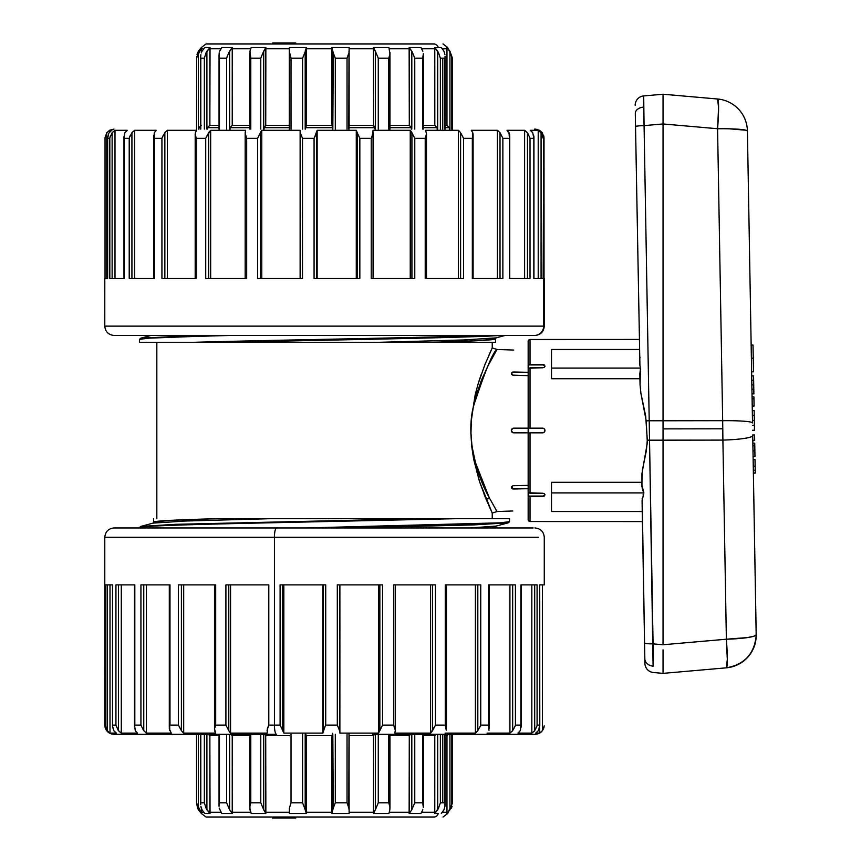 <?xml version="1.0" encoding="UTF-8"?>
<svg xmlns="http://www.w3.org/2000/svg" width="861" height="861" viewBox="0 0 861 861"><rect width="100%" height="100%" fill="white"/><g stroke="black" fill="none" stroke-linecap="round" stroke-linejoin="round"><path stroke-width="1.29" d="M434.773 813.397L438.593 808.092L437.7 809.781L437.7 734.304L437.7 809.781L434.601 813.548L438.217 813.548A4.736 4.38 90 0 1 433.998 817.014L206.016 817.014L201.452 813.548L198.396 809.781L198.396 734.304L198.396 809.781L197.578 808.081L201.323 813.397M446.977 813.397L449.937 809.781L451.831 804.529L449.937 809.781L449.937 734.304L449.937 809.781L446.794 813.548L447.612 813.548L446.794 813.548L446.977 812.278L442.92 812.278M451.831 804.529L451.831 734.304L451.831 804.529L452.003 734.304L452.52 802.796L452.52 734.304L452.52 802.796L451.831 804.529M347.058 802.861L348.608 807.306L347.058 802.861M348.813 808.231L348.996 734.304L348.813 808.231M347.037 734.304L347.037 802.796L347.037 734.304M388.774 802.796L378.27 802.796L378.27 734.304L378.27 802.796L375.385 809.781L375.385 734.304L375.385 809.781L378.27 802.796L388.774 802.796L388.774 734.304L388.774 802.796L389.775 806.456L389.775 734.304L389.775 806.456L388.795 802.861M423.3 807.306L422.762 802.796L414.765 802.796L414.765 734.304L414.765 802.796L411.806 809.781L411.806 734.304L411.806 809.781L414.765 802.796L422.762 802.796L422.762 734.304L423.289 805.864M444.954 806.316L444.9 734.304L444.9 802.796L440.369 802.796L438.593 808.092L440.369 802.796L440.369 734.304L440.369 802.796L442.758 802.796L442.758 734.304L442.758 802.796L444.9 802.796L445.04 805.186M114.707 335.467L534.358 335.467A9.342 9.31 -90 0 0 543.668 326.125L105.386 326.125L543.668 326.125L543.668 138.309L543.162 278.534L533.831 278.534L533.831 138.309L530.021 138.309L530.021 278.534L509.389 278.534L509.389 138.309L502.867 138.309L502.867 278.534L472.334 278.534L472.334 138.309L463.562 138.309L463.562 278.534L425.216 278.534L425.216 138.309L414.776 138.309L414.776 278.534L371.231 278.534L371.231 138.309L359.844 138.309L359.844 278.534L314.071 278.534L314.071 138.309L302.512 138.309L302.512 278.534L257.622 278.534L257.622 138.309L246.676 138.309L246.676 278.534L205.725 278.534L205.725 138.309L196.147 138.309L196.147 278.534L161.933 278.534L161.933 138.309L154.367 138.309L154.367 278.534L129.215 278.534L129.215 138.309L124.178 138.309L124.178 278.534L109.81 278.534L109.81 138.309L107.647 138.309L107.647 278.534L104.794 278.534L104.784 326.125C105.354 331.786 108.464 334.897 114.126 335.467M105.042 138.309L105.042 278.534L107.647 278.534L107.647 138.309L109.81 138.309L109.81 278.534L124.178 278.534L124.178 138.309L129.215 138.309L129.215 278.534L154.367 278.534L154.367 138.309L161.933 138.309L161.933 278.534L196.147 278.534L196.147 138.309L205.725 138.309L205.725 278.534L246.676 278.534L246.676 138.309L257.622 138.309L257.622 278.534L302.512 278.534L302.512 138.309L314.071 138.309L314.071 278.534L359.844 278.534L359.844 138.309L371.231 138.309L371.231 278.534L414.776 278.534L414.776 138.309L425.216 138.309L425.216 278.534L463.562 278.534L463.562 138.309L472.334 138.309L472.334 278.534L502.867 278.534L502.867 138.309L509.389 138.309L509.389 278.534L530.021 278.534L530.021 138.309L533.831 138.309L533.831 278.534L543.162 278.534L543.668 138.309A9.202 9.18 -90 0 0 534.498 129.107L535.004 129.107M106.796 132.766L106.796 278.534L106.796 132.766L105.053 137.512L106.796 132.766L109.584 130.302M111.812 130.302L109.455 130.302L111.812 130.302L109.121 132.766L111.295 130.635M108.852 133.175L107.647 138.266M112.124 132.766L112.124 278.534L112.124 132.766L109.928 137.512L112.124 132.766L114.997 130.302L127.277 130.302L124.942 132.766L126.825 130.635M124.705 133.175L124.167 138.266L124.705 133.175M131.927 132.766L131.927 278.534L131.927 132.766L129.43 137.512L131.927 132.766L134.693 130.302L156.185 130.302L154.367 132.766L155.83 130.635M154.184 133.175L154.345 138.266L154.184 133.175M164.849 132.766L164.849 278.534L164.849 132.766L162.223 137.512L164.849 132.766L167.325 130.302L196.556 130.302L195.382 132.766L196.33 130.635M195.275 133.175L196.125 138.266L195.275 133.175M208.663 132.766L208.663 278.534L208.663 132.766L206.08 137.512L210.665 130.302L245.654 130.302L245.202 132.766L245.568 130.635M245.17 133.175L246.655 138.266L245.17 133.175M260.366 132.766L260.366 278.534L260.366 132.766L258.009 137.512L261.776 130.302L300.134 130.302L300.424 278.534L300.188 130.635M300.467 133.175L302.48 138.266L300.467 133.175M316.45 132.766L316.45 278.534L316.45 132.766L314.48 137.512L317.149 130.302L356.271 130.302L357.293 132.766L357.293 278.534L357.293 132.766M357.412 133.175L359.823 138.266L357.412 133.175M373.071 133.046L373.071 278.534L373.071 132.766L371.618 137.512L372.791 134.542L373.039 130.302L410.245 130.302L411.924 132.766L411.924 278.534L411.924 132.766L410.568 130.635M412.118 133.175L414.754 138.266L412.118 133.175M426.475 133.939L426.475 278.534L426.475 133.939L425.216 138.309L426.475 133.939L425.614 130.302L458.375 130.302L460.603 132.766L460.603 278.534L460.603 132.766L458.805 130.635M460.85 133.175L463.541 138.266L460.85 133.175M473.098 134.951L473.098 278.534L473.098 134.951L472.614 137.512L472.775 132.766L471.301 130.302L497.389 130.302L500.015 132.766L500.015 278.534L500.015 132.766L497.895 130.635M500.295 133.175L502.846 138.266L500.295 133.175M509.055 132.766L509.389 138.309L509.658 134.542L506.989 130.302L524.618 130.302L527.459 132.766L527.459 278.534L527.459 132.766L525.167 130.635M527.761 133.175L530.01 138.266L527.761 133.175M532.755 132.766L533.831 138.309L532.755 132.766L530.236 130.302L538.211 130.302L541.074 132.766L541.074 278.534L541.074 132.766L538.771 130.635M541.375 133.175L543.162 138.266L541.375 133.175M533.906 136.081L533.938 278.534L533.938 137.233M509.755 136.06L509.755 278.534L509.755 136.06M472.775 132.766L473.098 134.542M427.799 335.467L429.424 335.467M228.047 342.312L431.791 342.312C473.087 341.193 494.322 340.073 495.505 338.943L495.505 342.312L495.505 338.943L478.673 340.644L431.727 342.312M513.683 350.061L497.012 349.448C492.966 351.805 485.077 370.93 473.324 406.812C465.005 441.306 479.297 480.352 489.554 498.207A9.342 7.577 -25 0 0 486.153 499.369L479.62 481.837L473.658 459.193L471.72 446.428L470.859 433.191L471.236 419.824L475.207 394.672L478.242 383.5L484.851 364.806L492.234 347.941L492.234 342.312L492.234 347.941L489.177 354.603M512.79 350.029L497.012 349.448L488.144 365.57L482.117 378.657L476.348 394.736L473.324 406.812L471.419 419.759L470.956 433.072L471.989 446.278L475.939 464.875L481.6 481.095L489.554 498.207L497.012 511.552L512.79 510.971M512.79 372.07L513.683 371.974L512.026 372.404L511.348 373.545L512.026 372.404L511.348 373.545L512.79 375.127L528.159 375.633L513.683 375.278L512.026 374.739L511.348 373.545L512.026 372.404L513.683 371.974L528.159 372.329L513.683 372.469A2.335 1.647 0 0 0 511.38 373.835M513.683 485.722L528.159 485.367L513.683 485.722M511.38 487.165A2.335 1.647 180 0 0 513.683 488.531L528.159 488.671L512.79 488.93L511.52 488.079L511.52 486.82L512.79 485.873L511.348 487.455L512.026 486.261M511.52 429.607A2.335 2.335 0 0 1 512.779 428.347A2.335 2.335 0 0 0 511.348 430.489L512.79 432.652A2.335 2.335 0 0 1 511.531 431.393A2.335 2.335 0 0 0 513.683 432.835L528.159 432.835L512.79 432.652L511.348 430.5L512.79 428.347L528.159 428.165L513.683 428.165A2.335 2.335 0 0 0 512.79 428.347L528.159 428.165M156.831 342.312L156.831 518.688L156.831 342.312M512.026 511.014L497.012 511.552L489.554 498.207A9.342 7.577 155 0 0 486.153 499.369L492.234 513.059L492.234 518.688L492.234 513.059L479.62 481.837L473.658 459.193L471.72 446.428L470.859 433.191L471.236 419.824L475.207 394.672L478.242 383.5L484.851 364.806M495.505 527.954L495.505 527.18L491.911 527.954L495.505 527.18L495.505 527.954M495.505 527.18L496.14 526.082L470.214 527.954L495.979 526.125L508.302 522.81L473.625 524.909L349.351 527.954L473.625 524.909L508.302 522.81L509.518 521.637L500.456 522.821L474.185 524.005L305.956 527.954L500.456 522.821L509.518 521.637L509.518 518.688L455.717 518.688L267.362 522.853C186.74 524.543 130.872 526.275 140.365 527.954C130.872 526.275 186.74 524.543 267.362 522.853L455.717 518.688L270.322 518.688L185.373 521.034L153.075 523.111L185.373 521.034L270.322 518.688L217.273 518.688C175.967 519.807 154.732 520.927 153.559 522.057L153.559 518.688L153.559 522.057L170.381 520.356L217.327 518.688M533.11 527.954L114.126 527.954C108.464 528.514 105.354 531.624 104.784 537.286L274.433 537.286A9.342 2.131 -90 0 1 276.553 527.954L116.902 527.954M105.117 727.523L105.117 727.556C106.592 731.796 109.551 734.056 113.986 734.304L276.532 734.304A9.202 2.099 -90 0 1 274.433 725.102L268.804 725.102L274.433 725.102L274.433 537.286L104.784 537.286L104.794 725.123M267.061 730.645L268.428 725.898L267.297 728.869L267.222 733.109L230.565 733.109L228.789 730.645L228.789 584.877L228.789 730.645L230.221 732.776M228.585 730.236L225.926 725.156L228.585 730.236M225.905 725.102L215.691 725.102L225.905 725.102L225.905 584.877L268.804 584.877L268.804 725.102L268.804 584.877L225.905 584.877L225.905 725.102M215.358 725.898L214.55 728.869L215.358 725.898M214.55 728.869L215.53 733.109L183.694 733.109L181.391 730.645L181.391 584.877L181.391 730.645L183.253 732.776M181.144 730.236L178.464 725.156L181.144 730.236M178.442 725.102L169.994 725.102L178.442 725.102L178.442 584.877L215.691 584.877L215.691 725.102L215.691 584.877L178.442 584.877L178.442 725.102M169.682 730.645L169.725 725.898L169.305 728.869L171.253 733.109L146.424 733.109L143.755 730.645L143.755 584.877L143.755 730.645L145.907 732.776M143.464 730.236L140.956 725.156L143.464 730.236M140.935 725.102L134.822 725.102L140.935 725.102L140.935 584.877L169.994 584.877L169.994 725.102L169.994 584.877L140.935 584.877L140.935 725.102M135.285 730.645L134.65 725.898L135.285 730.645L137.426 733.109L121.293 733.109L118.431 730.645L118.431 584.877L118.431 730.645L120.734 732.776M118.129 730.236L115.944 725.156L118.129 730.236M115.944 725.102L112.587 725.102L115.944 725.102L115.944 584.877L134.822 584.877L134.822 725.102L134.822 584.877L115.944 584.877L115.944 725.102M113.781 730.645L112.511 725.898L113.781 730.645L116.353 733.109L110.004 733.109L107.162 730.645L107.162 584.877L107.162 730.645L109.455 732.776M106.861 730.236L105.16 725.156L106.861 730.236M104.827 725.898L105.591 728.869M105.16 725.102L105.16 584.877L112.587 584.877L112.587 725.102L112.587 584.877L105.16 584.877L105.16 725.102M434.601 47.452L434.783 125.34L423.311 125.34L434.816 125.34L437.162 127.676L423.311 127.676L437.162 127.676L437.162 129.107L437.162 127.676L434.816 125.34L434.783 48.722L421.707 48.722L434.783 48.722L434.601 47.452L438.217 47.452A4.736 4.38 -90 0 0 433.998 43.986L215.056 43.986L433.998 43.986A4.736 4.38 90 0 1 438.217 47.452L434.601 47.452L437.7 51.219L437.7 129.107L437.7 51.219L438.593 52.908L434.773 47.603M201.323 47.603L197.578 52.919L198.396 51.219L198.396 129.107L198.396 51.219L201.496 47.452L201.323 48.722L203.626 48.722L201.323 48.722L201.323 52.844L201.452 47.452L206.016 43.986L215.024 43.986M209.869 47.603L205.994 52.919L206.898 51.219L206.898 129.107L206.898 51.219L210.041 47.452L204.81 47.452L210.041 47.452L209.858 48.722L220.491 48.722M232.233 47.603L228.725 52.919L229.586 51.219L229.586 129.107L229.586 51.219L232.395 47.452L221.804 47.452L232.395 47.452L232.233 48.722L250.325 48.722M265.737 47.603L262.992 52.919L263.714 51.219L263.714 129.107L263.714 51.219L265.855 47.452L251.186 47.452L265.855 47.452L265.737 48.722L289.361 48.722L265.737 48.722L265.737 125.34L264.09 127.676L264.09 129.107L264.09 127.676L289.253 127.676M305.289 50.799L306.408 47.452L289.414 47.452L306.408 47.452L306.333 48.722L331.937 48.722L331.883 47.452L349.135 47.452L349.125 48.722L373.566 48.722L373.459 47.452L388.892 47.452L373.459 47.452L375.385 51.219L375.385 129.107L375.385 51.219L376.053 52.908L373.566 47.603M388.957 125.34L409.309 125.34L411.343 127.676L389.958 127.676L411.343 127.676L411.343 129.107L411.343 127.676L409.309 125.34L409.287 48.722L389.29 48.722L409.287 48.722L409.136 47.452L420.889 47.452L409.136 47.452L411.806 51.219L411.806 129.107L411.806 51.219L412.634 52.908L409.287 47.603M452.003 58.204L451.831 129.107L451.831 56.471L449.937 51.219L449.937 129.107L449.937 51.219L452.003 58.204L452.003 129.107L452.003 58.204M348.996 51.219L348.813 129.107L349.135 47.452L349.017 129.107L349.017 127.676L375.052 127.676L373.588 125.34L373.566 48.722L349.125 48.722L349.125 125.34L373.588 125.34L373.459 47.452M388.892 47.452L389.893 53.694L388.946 47.603M388.795 58.139L389.775 54.544L389.775 129.107L389.775 54.544L388.774 58.204L388.774 129.107L388.774 58.204L378.27 58.204L376.053 52.908L378.27 58.204L378.27 129.107L378.27 58.204L388.774 58.204M420.889 47.452L422.826 51.23L420.997 47.603M423.289 55.136L422.762 129.107L422.762 58.204L414.765 58.204L412.634 52.908L414.765 58.204L414.765 129.107L414.765 58.204L422.762 58.204L423.3 53.694M444.9 58.204L442.758 58.204L442.758 129.107L442.758 58.204L440.369 58.204L438.593 52.908L440.369 58.204L440.369 129.107L440.369 58.204L444.9 58.204L444.9 129.107L445.04 56.223M210.041 47.452L209.858 125.34L209.858 48.722L220.9 48.722M446.794 47.452L447.612 47.452L446.794 47.452L446.977 125.34L446.977 48.722L442.393 48.722L446.977 48.722L446.794 47.452L449.937 51.219L446.977 47.603M305.192 51.219L305.192 129.107L305.192 51.219L306.408 47.452L306.333 125.34L306.333 48.722L331.937 48.722L331.883 47.452L332.83 51.219L332.83 129.107L333.261 52.908L331.937 47.603M331.937 125.34L331.937 48.722L331.937 125.34M444.943 54.673L443.942 51.219L444.954 54.684M441.273 47.452L438.217 47.452L441.273 47.452L443.942 51.219L441.413 47.603M389.958 125.34L409.309 125.34L409.136 47.452M375.052 129.107L375.052 127.676L349.017 127.676L349.125 125.34L373.588 125.34L375.052 129.107M348.608 53.694L347.058 58.139L348.608 53.694M347.037 58.204L347.037 129.107L347.037 58.204L335.306 58.204L333.261 52.908L335.306 58.204L335.306 129.107L335.306 58.204L347.037 58.204M332.669 127.676L331.948 125.34L306.322 125.34L305.397 129.107L305.397 127.676L332.669 127.676L305.397 127.676L306.322 125.34L331.948 125.34L332.669 127.676M302.588 58.204L302.588 129.107L302.588 58.204L291.029 58.204L289.274 51.219L291.029 58.204L291.029 129.107L291.029 58.204L302.588 58.204L303.32 56.428L302.588 58.204M304.697 52.919L303.32 56.428L304.697 52.919M289.404 47.603L289.274 129.107L289.274 51.585M260.775 58.204L260.775 129.107L260.775 58.204L250.799 58.204L249.97 51.219L250.799 58.204L250.799 129.107L250.799 58.204L260.775 58.204L261.464 56.428L260.775 58.204M262.992 52.919L261.464 56.428L262.992 52.919M265.855 47.452L265.737 125.34L289.404 125.34M251.186 47.452L249.97 51.219L251.186 47.452M249.798 129.107L249.798 52.908M226.658 58.204L226.658 129.107L226.658 58.204L219.469 58.204L219.189 52.908L219.469 129.107L219.469 58.204L226.658 58.204L227.218 56.428L226.658 58.204M228.725 52.919L227.218 56.428L228.725 52.919M232.395 47.452L232.233 125.34L232.233 48.722L250.68 48.722M232.201 125.34L230.07 127.676L230.07 129.107L230.07 127.676L249.798 127.676L230.07 127.676L232.201 125.34L249.798 125.34L232.201 125.34M221.686 47.603L219.663 51.219L221.804 47.452M219.038 129.107L219.038 54.663M200.721 129.107L200.721 56.428L200.796 129.107L200.796 58.204L204.348 58.204L205.994 52.919L204.348 58.204L204.348 129.107L204.348 58.204L200.796 58.204L200.721 56.32M209.826 125.34L207.436 127.676L207.436 129.107L207.436 127.676L219.038 127.676L207.436 127.676L209.826 125.34L219.038 125.34L209.826 125.34M200.882 54.673L200.721 56.428M201.98 51.251L201.302 52.908M196.534 129.107L196.642 56.535M197.578 52.919L196.997 54.673L197.578 52.919M201.28 125.34L198.934 127.676L198.934 129.107L198.934 127.676L200.721 127.676L198.934 127.676M444.879 125.34L447.01 125.34L449.399 127.676L445.04 127.676L449.399 127.676L449.399 129.107L449.399 127.676L447.01 125.34L445.04 125.34M452.52 129.107L452.52 58.204L452.52 129.107M204.81 47.452L202.001 51.219M289.414 47.452L289.274 51.219M349.135 47.452L331.883 47.452M289.274 127.676L264.09 127.676L265.715 125.34L289.274 125.34M272.42 43.986L272.42 43.05L283.57 43.05M283.226 43.986L283.226 43.05L282.645 43.986L282.645 43.05L279.168 43.05L279.168 43.986L279.168 43.05L273.238 43.05M275.036 43.05L275.036 43.986L275.036 43.05M295.409 43.986L295.409 43.05L295.409 43.986M295.409 43.05L295.84 43.986L295.84 43.05L283.334 43.05M286.207 43.986L286.207 43.05L286.207 43.986M292.331 43.986L292.331 43.05L292.331 43.986M292.331 43.05L283.247 43.05M372.501 527.954L276.553 527.954A9.342 2.131 90 0 0 274.433 537.286L538.48 537.286L274.433 537.286L274.433 725.102L280.094 725.102L280.094 584.877L325.716 584.877L325.716 725.102L337.308 725.102L337.308 584.877L382.553 584.877L382.553 725.102L393.649 725.102L393.649 584.877L435.429 584.877L435.429 725.102L445.277 725.102L445.277 584.877L480.75 584.877L480.75 725.102L488.682 725.102L488.682 584.877L515.416 584.877L515.416 725.102L520.894 725.102L520.894 584.877L537.092 584.877L537.092 725.102L539.729 725.102L539.729 584.877L544.27 584.877L539.729 584.877L539.729 725.102L537.092 725.102L537.092 584.877L520.894 584.877L520.894 725.102L515.416 725.102L515.416 584.877L488.682 584.877L488.682 725.102L480.75 725.102L480.75 584.877L445.277 584.877L445.277 725.102L435.429 725.102L435.429 584.877L393.649 584.877L393.649 725.102L382.553 725.102L382.553 584.877L337.308 584.877L337.308 725.102L325.716 725.102L325.716 584.877L280.094 584.877L280.094 725.102L274.433 725.102A9.202 2.099 90 0 0 276.532 734.304L114.104 734.304M534.95 734.304L372.533 734.304M114.169 731.161L116.353 733.109L110.004 733.109L110.004 584.877L110.004 733.109M135.607 731.161L137.426 733.109L121.293 733.109L121.293 584.877L121.293 733.109M146.424 733.109L146.424 584.877L146.424 733.109L171.253 733.109M214.766 731.161L215.53 733.109L183.694 733.109L183.694 584.877L183.694 733.109M230.565 733.109L230.565 584.877L230.565 733.109L267.222 733.109M323.424 730.645L323.424 584.877L323.424 730.645L325.318 725.898L322.832 733.109L322.832 584.877L322.832 733.109L283.839 733.109L322.832 733.109M283.839 733.109L283.839 584.877L283.839 733.109L282.709 730.645L282.709 584.877L282.709 730.645M379.852 730.645L379.852 584.877L379.852 730.645L382.155 725.898L378.549 733.109L378.549 584.877L378.549 733.109L339.891 733.109L378.549 733.109M339.891 733.109L339.891 584.877L339.482 730.645M432.513 730.645L432.513 584.877L432.513 730.645L435.063 725.898L430.586 733.109L430.586 584.877L430.586 733.109L394.887 733.109L430.586 733.109L432.222 731.161M477.812 730.645L477.812 584.877L477.812 730.645L480.438 725.898L477.812 730.645L475.401 733.109L475.401 584.877L475.401 733.109L445.094 733.109L475.401 733.109L477.446 731.161M512.661 730.645L512.661 584.877L512.661 730.645L515.19 725.898L512.661 730.645L509.927 733.109L509.927 584.877L509.927 733.109L487.078 733.109L509.927 733.109L512.252 731.161M534.703 730.645L534.703 584.877L534.703 730.645L536.952 725.898L534.703 730.645L531.829 733.109L531.829 584.877L531.829 733.109L517.988 733.109L531.829 733.109L534.272 731.161M518.43 732.776L520.248 730.645L517.988 733.109M542.408 730.645L542.408 584.877L542.408 730.645L544.238 725.898L542.408 730.645L539.589 733.109L539.589 727.814L539.589 733.109L535.714 733.109L539.589 733.109L541.989 731.161M536.231 732.776L538.362 730.645L535.714 733.109M544.27 584.877L544.27 537.286C543.711 531.624 540.59 528.514 534.929 527.954M539.729 584.877L539.782 726.038M520.905 725.156L520.475 730.236L520.905 725.156M488.693 725.156L488.973 730.236L488.693 725.156M445.298 725.156L446.256 730.236L445.298 725.156M393.671 725.156L395.242 730.236L393.671 725.156M395.231 729.87L395.231 584.877L395.242 730.268M337.329 725.156L339.417 730.236L337.329 725.156M280.116 725.156L282.569 730.236L280.116 725.156M538.631 730.236L539.739 725.156M394.887 733.109L395.231 730.645M421.007 518.688L175.429 524.327L140.763 526.426L175.429 524.327L421.244 518.688L217.273 518.688M139.547 527.954L140.365 527.954L139.547 527.599L140.763 526.426L153.075 523.111L153.559 522.057M147.672 527.954L170.865 527.954M181.585 527.954L270.419 527.954M305.956 527.954L316.816 527.954M509.518 518.688L430.629 518.688M349.351 527.954L368.314 527.954M382.026 527.954L386.481 527.954M419.953 527.954L434.88 527.954M448.29 527.954L465.424 527.954M231.361 518.688L229.65 518.688M470.214 527.954L488.198 527.954M195.641 335.467L140.763 338.19L195.63 335.467L183.479 335.467M158.09 335.467L153.613 335.467M262.39 335.467L229.607 335.467L174.869 336.995L148.598 338.179L139.547 339.363L148.598 338.179L220.438 335.467M150.879 335.467L140.763 338.19L139.547 339.363L139.547 342.312L193.348 342.312C272.388 340.009 426.303 337.727 482.666 335.467L472.506 335.467M434.073 335.467L386.363 335.467M333.401 335.467L279.717 335.467M482.666 335.467C426.303 337.727 272.388 340.009 193.348 342.312L227.81 342.312C323.671 340.041 469.062 337.749 500.133 335.467L488.047 335.467M489.844 335.467L492.051 335.467M494.903 335.467L496.636 335.467M496.937 335.467L500.047 335.467M500.133 335.467C469.062 337.749 323.671 340.041 227.81 342.312L378.743 342.312L463.692 339.966L495.979 337.889L463.692 339.966L378.743 342.312L495.505 342.312L431.791 342.312M430.565 518.688L421.244 518.688M242.63 518.688L245.471 518.688M256.406 518.688L275.843 518.688M291.814 518.688L308.087 518.688M324.532 518.688L326.965 518.688M443.114 518.688L454.167 518.688M490.91 350.782L490.555 351.536M484.022 494.074L485.572 497.97M490.178 508.636L490.533 509.411M511.348 374.115L512.026 372.953L513.683 372.469L528.159 372.469L513.683 371.974M513.683 489.026L528.159 488.671L513.683 489.026L511.348 486.885M528.159 488.531L513.683 488.531L528.159 488.531M528.159 432.835L512.79 432.652L511.348 430.5L512.026 428.853L513.683 428.165M511.348 430.5A2.335 2.335 0 0 0 511.52 431.393L511.348 430.5M513.683 432.835L512.79 432.652L513.683 432.835M512.026 432.147L511.52 431.393L512.026 432.147M480.384 478.038L480.158 477.457M478.877 473.991L477.78 470.806M477.381 469.568L476.241 465.898M473.787 456.352L472.571 450.066M471.677 443.77L471.118 437.227M470.924 430.618L471.107 424.042M471.645 417.542L472.528 411.214M473.744 404.831L476.176 395.317M477.274 391.755L477.715 390.42M480.298 383.199L481.503 380.131M488.639 364.569L488.94 363.999M489.026 497.184L475.003 461.431M473.884 404.218L477.059 392.412M481.181 374.578L479.05 380.917M476.434 471.161L476.682 472.097M478.264 477.575L479.017 479.986M484.872 496.227L485.443 497.636M153.054 335.467L154.377 335.467M155.518 335.467L156.218 335.467M417.703 342.312L419.415 342.312M143.066 342.312L227.81 342.312M406.424 342.312L403.583 342.312M392.659 342.312L373.211 342.312M357.25 342.312L340.967 342.312M324.532 342.312L322.089 342.312M201.291 342.312L194.898 342.312M539.599 130.377L541.849 132.25M538.211 130.302L538.211 278.534L538.211 130.302L530.236 130.302L532.378 132.25M524.618 130.302L524.618 278.534L524.618 130.302L506.989 130.302L508.743 132.25M497.389 130.302L497.389 278.534L497.389 130.302L471.301 130.302M458.375 130.302L458.375 278.534L458.375 130.302L425.614 130.302M410.245 130.302L410.245 278.534L410.245 130.302L373.039 130.302M356.271 130.302L356.271 278.534L356.271 130.302L317.149 130.302L317.149 278.534L317.149 130.302M300.134 130.302L300.134 278.534L300.134 130.302L261.776 130.302L261.776 278.534L261.776 130.302L260.582 132.25M245.654 130.302L210.665 130.302L210.665 278.534L210.665 130.302L208.965 132.25M196.556 130.302L167.325 130.302L167.325 278.534L167.325 130.302L165.226 132.25M156.185 130.302L134.693 130.302L134.693 278.534L134.693 130.302L132.336 132.25M127.277 130.302L114.997 130.302L114.997 278.534L114.997 130.302L112.554 132.25M107.647 278.534L107.614 137.566M245.202 133.842L245.202 278.534M535.101 278.534L533.949 278.534L533.949 136.899M544.023 138.309L544.023 278.534L544.023 138.309M539.599 130.302L534.498 129.107A9.202 9.18 90 0 1 543.668 138.309L543.668 326.125L544.27 326.125L543.668 326.125A9.342 9.31 90 0 1 534.358 335.467L534.929 335.467C540.59 334.897 543.711 331.786 544.27 326.125L544.27 278.534M544.001 137.512L542.269 132.766L539.47 130.302M115.697 335.467L531.818 335.467M201.302 808.092L200.882 806.337L202.001 809.781L204.81 813.548L210.041 813.548L209.858 735.66L209.858 812.278L220.9 812.278L209.858 812.278L210.041 813.548L206.898 809.781L206.898 734.304L206.898 809.781L205.994 808.081L209.869 813.397M201.323 808.156L201.323 812.278L203.626 812.278L201.323 812.278L201.496 813.548L201.323 808.156M442.393 812.278L446.977 812.278L446.977 735.66L446.977 812.278M421.707 812.278L434.783 812.278L434.783 735.66L436.172 734.304M389.29 812.278L409.287 812.278L409.287 735.66L410.493 734.304M349.017 733.324L349.125 812.278L373.566 812.278L373.566 735.66L374.438 734.304M289.404 813.397L289.404 808.092L289.414 813.548L306.408 813.548L306.333 735.66L306.333 812.278L331.937 812.278L331.937 735.66L331.937 812.278L306.333 812.278L306.408 813.548L305.289 810.201M264.768 734.304L265.715 735.66L265.737 812.278L289.361 812.278L265.737 812.278L265.855 813.548L263.714 809.781L263.714 734.304L263.714 809.781L262.992 808.081L265.737 813.397M444.943 806.327L443.942 809.781L444.943 806.327M441.413 813.397L443.942 809.781L441.273 813.548M215.056 817.014L433.998 817.014A4.736 4.38 -90 0 0 438.217 813.548L434.601 813.548L434.783 735.66L423.311 735.66L434.816 735.66M409.287 813.397L411.806 809.781L409.136 813.548L420.889 813.548L422.826 809.781L420.997 813.397M420.889 813.548L409.136 813.548L409.287 735.66L388.957 735.66M389.893 807.306L389.85 809.781L389.893 807.306M388.946 813.397L389.85 809.781L388.892 813.548L373.459 813.548L373.566 735.66L349.125 735.66L348.996 809.781M388.892 813.548L373.459 813.548L375.385 809.781L373.566 813.397M331.883 813.548L331.937 812.278L331.883 813.548L349.135 813.548L331.883 813.548L333.261 808.092L332.83 734.304L332.83 809.781L331.937 813.397M305.397 733.324L306.322 735.66L331.948 735.66L332.669 733.324M333.261 808.092L335.306 802.796L335.306 734.304L335.306 802.796L347.037 802.796L335.306 802.796L333.261 808.092M302.588 734.304L302.588 802.796L305.192 809.781L305.192 734.304L305.192 809.781L302.588 802.796L302.588 734.304M289.404 808.092L291.029 802.796L291.029 734.304L291.029 802.796L302.588 802.796L291.029 802.796L289.404 808.092M260.775 734.304L260.775 802.796L262.992 808.081L260.775 802.796L260.775 734.304M289.404 735.66L265.715 735.66L265.855 813.548L251.186 813.548L265.855 813.548M249.798 808.092L249.916 806.337L249.97 809.781L251.186 813.548L249.798 808.092L249.798 734.304M249.916 806.337L250.799 802.796L250.799 734.304L250.799 802.796L260.775 802.796L250.799 802.796L249.916 806.337M226.658 734.304L226.658 802.796L229.586 809.781L229.586 734.304L229.586 809.781L226.658 802.796L226.658 734.304M230.963 734.304L232.201 735.66L249.798 735.66L232.201 735.66M221.686 813.397L219.189 808.092L221.804 813.548L232.395 813.548L232.233 812.278L250.68 812.278L232.233 812.278L232.233 735.66L232.395 813.548L229.586 809.781L232.233 813.397M219.038 806.337L219.038 734.304M219.146 804.572L219.469 734.304L219.469 802.796L226.658 802.796L219.469 802.796L219.146 804.572M204.348 734.304L204.348 802.796L205.994 808.081L204.348 802.796L204.348 734.304M208.437 734.304L209.826 735.66L219.038 735.66L209.826 735.66M200.796 802.796L204.348 802.796L200.796 802.796L200.796 734.304L200.721 804.572L200.721 734.304M196.534 734.304L196.534 802.796L197.578 808.081L196.534 802.796L196.534 734.304L196.534 802.796L201.452 813.548M199.924 734.304L200.721 735.1M452.068 806.327L451.487 808.081M445.04 735.66L447.01 735.66L448.398 734.304M289.414 813.548L306.408 813.548L305.192 809.781M434.601 813.548L434.783 812.278L423.44 812.278M409.136 813.548L409.287 812.278L391.12 812.278M373.459 813.548L373.566 812.278L349.125 812.278L349.135 813.548M232.395 813.548L221.804 813.548M210.041 813.548L204.81 813.548M331.948 735.66L306.322 735.66M447.01 735.66L444.879 735.66M389.958 735.66L409.309 735.66M349.125 735.66L373.588 735.66M265.715 735.66L289.274 735.66M283.57 817.95L272.42 817.95L272.42 817.014M273.238 817.95L275.036 817.95L275.036 817.014L275.036 817.95L279.168 817.95L279.168 817.014L279.168 817.95L282.645 817.95L282.645 817.014L283.226 817.95L283.226 817.014M283.258 817.95L286.207 817.95L286.207 817.014L286.207 817.95L292.331 817.95L292.331 817.014L292.331 817.95L295.409 817.95L295.409 817.014L295.84 817.95L295.84 817.014L295.84 817.95L283.334 817.95M528.632 340.084L528.611 340.084A1.873 1.873 0 0 0 528.159 341.29L528.159 519.71A1.873 1.873 0 0 0 528.611 520.916L530.032 521.54L530.032 496.528L528.632 496.087L528.632 492.783L530.032 493.224L530.032 432.835L528.632 432.835L528.632 428.165L530.032 428.165L530.032 367.776L528.632 368.217L528.632 364.913L530.032 364.472L530.032 339.46L528.632 340.084L530.032 339.46L530.032 364.472L542.634 364.472L544.292 364.946L544.97 366.097L544.292 367.281L542.634 367.776L530.032 367.776L530.032 428.165L542.634 428.165L544.292 428.853L544.97 430.5L544.292 432.147L542.634 432.835L530.032 432.835L530.032 493.224L542.634 493.224L544.292 493.719L544.97 494.903L544.292 496.054L542.634 496.528L530.032 496.528L530.032 521.54L642.435 521.572L543.539 521.551M753.87 393.918L751.997 393.735L753.87 393.703L753.795 389.194L751.922 389.226L753.795 389.194L753.87 393.918M755.258 473.141L753.386 473.173L755.258 473.141L753.386 473.173L755.258 473.141L755.022 459.58L755.129 466.178L753.267 466.21L755.129 466.178L755.205 470.257L753.332 470.289L755.205 470.257L755.258 473.141M754.968 456.556L753.095 456.588L754.968 456.556L754.871 450.97L752.998 451.003L754.871 450.97L754.957 456.341L753.095 456.373L754.968 456.556L753.095 456.588L754.968 456.556M754.688 440.552L752.815 440.584L754.688 440.552L752.815 440.369L754.677 440.337L754.591 434.966L752.718 434.999L754.591 434.966L754.688 440.552L752.815 440.584L754.688 440.552M754.505 430.392L752.643 430.425L754.505 430.392L754.333 420.448L752.471 420.48L754.333 420.448L754.419 425.259L752.546 425.291L754.419 425.259L754.505 430.177L752.632 430.209L754.505 430.392M551.514 482.289L641.746 482.289L551.514 482.289L551.514 492.901L551.514 482.289M642.693 490.178L643.877 492.901L641.789 484.689L642.424 469.988L646.396 450.475L647.3 440.154L645.685 416.111L640.928 393.423L640.046 384.813L640.928 393.423L646.202 420.868A9.342 0.829 -1 0 1 649.216 420.749L644.071 125.62A9.342 0.829 179 0 0 635.536 126.589L639.917 365.538L635.536 126.589A9.342 0.829 -1 0 1 644.071 125.62L649.216 420.749A9.342 0.829 179 0 0 646.202 420.868L647.343 442.791L641.951 473.711L641.951 486.895M639.938 378.711L551.514 378.711L639.938 378.711M639.26 339.428L530.032 339.46L639.26 339.428M635.31 113.157L635.31 113.351A9.342 6.145 -1 0 1 643.554 107.098L643.694 95.926A9.342 9.342 0 0 0 635.17 105.386A9.342 9.342 0 0 1 643.694 95.926L663.045 94.226L717.579 99.004L663.045 94.226L663.045 112.382L663.045 94.226L643.694 95.926L644.071 125.62L663.045 123.962L644.071 125.62L643.554 107.098A9.342 6.145 179 0 0 635.31 113.351L635.601 130.205M644.577 644.243L644.835 658.848A9.342 7.512 -1 0 0 653.09 666.156L653.079 643.877A9.342 1.119 179 0 1 644.555 642.909L644.911 663.379A9.342 9.342 0 0 0 653.434 672.516L663.045 673.367L653.434 672.516A9.342 9.342 0 0 1 644.911 663.379L644.835 658.848A9.342 7.512 179 0 0 653.09 666.156L649.528 440.175A9.342 1.119 179 0 1 647.3 440.154A9.342 1.119 -1 0 0 649.528 440.175L649.216 420.749L663.045 420.771L663.045 123.962L663.045 420.771L722.67 420.685L717.579 128.73L663.045 123.962L663.045 94.226L663.045 123.962L717.579 128.73L722.67 420.685A32.696 2.798 -1 0 1 752.514 422.945L747.413 131.001A32.696 2.798 179 0 0 717.579 128.73A32.696 2.605 -85 0 0 717.579 99.004L718.58 107.636L717.579 128.73L723.993 128.719M747.413 131.001A32.696 32.696 0 0 0 717.579 99.004A32.696 32.696 0 0 1 747.413 131.001L752.514 422.945A32.696 2.798 179 0 0 722.67 420.685L722.777 428.789L722.67 420.685L663.045 420.771L663.045 428.886L663.045 420.771L649.216 420.749L649.528 440.175L663.045 440.197L663.045 428.886L722.777 428.789L722.896 440.1A32.696 4.025 -1 0 0 752.729 435.569L756.173 634.869L753.999 636.182L747.639 637.549L726.372 639.217L727.308 659.569L726.372 667.824L663.045 673.367L726.372 667.824C744.604 664.52 754.548 653.671 756.216 635.257A32.696 32.696 0 0 1 726.372 667.824A32.696 2.518 -95 0 0 726.372 639.217A32.696 4.025 -1 0 0 756.206 634.686A32.696 32.696 0 0 1 756.216 635.257L752.729 435.569A32.696 4.025 179 0 1 722.896 440.1L722.777 428.789L663.045 428.886L663.045 440.197L722.896 440.1L649.528 440.175L653.079 643.877L663.045 644.749L663.045 440.197L663.045 644.749L726.372 639.217L722.896 440.1L726.372 639.217L663.045 644.749L653.079 643.877A9.342 1.119 -1 0 1 644.555 642.909L642.188 498.584M639.852 373.706L640.046 384.813L640.53 368.099L639.852 373.706L640.53 368.099L551.514 368.099L551.514 378.711L551.514 368.099L640.53 368.099L639.917 365.538L640.53 368.099M639.615 360.275L639.992 357.175M643.059 494.881L643.877 492.901L551.514 492.901L551.514 511.542L642.263 511.542L551.514 511.542L551.514 492.901L643.877 492.901L642.069 500.736L644.555 642.909M663.045 649.926L663.045 673.367L663.045 649.926M663.045 673.367L663.045 655.964L663.045 673.367M747.402 130.937L746.143 130.248L747.402 130.937M745.174 130.022L729.17 128.806L746.143 130.248M635.31 113.351L635.536 126.589M752.385 415.486L754.247 415.454L754.161 410.589L752.299 410.622L754.161 410.589L754.333 420.448L754.247 415.454L752.385 415.486M754.408 424.925L754.322 419.458M754.871 450.97L754.774 445.783L752.912 445.815L754.774 445.783L754.731 443.167L754.871 450.97L754.774 445.88M754.925 453.984L754.871 451.142M753.386 472.958L755.248 472.926L753.386 472.958M754.085 405.854L752.213 406.005L754.085 405.854M752.094 398.858L753.956 398.826L753.924 396.899L754.075 405.789L753.956 398.826L752.094 398.858M754.085 406.101L752.213 406.058L754.085 406.101M753.967 399.073L754.085 406.026L753.967 399.073M751.771 380.358L753.633 380.325L753.558 375.891L753.633 380.325L751.771 380.358M751.847 384.878L753.709 384.845L753.633 380.325L753.795 389.194L753.709 384.845L751.847 384.878M753.569 376.688L753.558 376.106M753.784 388.602L753.762 387.515M751.621 371.834L753.483 371.801L753.246 358.198L751.384 358.23L753.246 358.198L753.02 345.057L751.147 345.089L753.02 345.057L753.483 371.801L751.621 371.834M753.461 370.316L753.041 346.542M528.159 519.71L528.159 341.29A1.873 1.873 0 0 1 528.611 340.084M551.514 349.458L639.432 349.458L551.514 349.458L551.514 368.099L551.514 349.458M639.917 365.538L639.669 362.998M641.789 484.689L642.371 489.026M529.267 339.621L530.032 339.46M544.948 366.334A2.335 1.647 0 0 0 542.634 364.913L529.267 364.59L542.634 364.472L544.292 364.946L544.97 366.097L544.292 367.281L542.634 367.776L528.632 368.217L528.632 364.913L542.634 364.913L544.292 365.398L544.97 366.56M529.267 521.379L542.634 521.54M528.632 492.783L542.634 493.224L544.292 493.719L544.97 494.903L544.292 496.054L542.634 496.528L530.032 496.528L542.634 496.087L528.632 496.087L528.632 492.783M544.97 494.44L544.292 495.602L542.634 496.087A2.335 1.647 180 0 0 544.948 494.666M530.032 428.165L542.634 428.165L544.292 428.853L544.97 430.5L544.292 432.147L542.634 432.835A2.335 2.335 0 0 0 543.528 432.652L530.032 432.835M544.798 431.393L544.292 432.147M528.632 432.835L528.632 428.165M544.292 339.438L544.97 339.428M543.539 432.652A2.335 2.335 0 0 0 542.634 428.165M544.292 428.853L544.97 430.5M110.068 136.877L110.542 135.478L110.068 136.877M129.645 136.877L130.248 135.478L129.645 136.877M162.492 136.877L163.192 135.478L162.492 136.877M206.392 136.877L207.135 135.478L206.392 136.877M258.332 136.877L259.075 135.478L258.332 136.877M314.792 136.877L315.47 135.478L314.792 136.877M371.877 136.953L372.436 135.618L371.877 136.953M472.624 137.459L472.861 136.619L472.624 137.459M215.121 726.533L214.712 727.943L215.121 726.533M169.563 726.533L169.326 727.943L169.563 726.533M134.564 726.533L134.52 727.943L134.564 726.533M112.511 726.533L112.662 727.943L112.511 726.533M536.79 726.533L536.295 727.943L536.79 726.533M514.964 726.533L514.34 727.943L514.964 726.533M480.158 726.533L479.448 727.943L480.158 726.533M434.751 726.533L434.009 727.943L434.751 726.533M381.821 726.533L381.1 727.943L381.821 726.533M324.995 726.533L324.328 727.943L324.995 726.533M543.948 136.877L543.635 135.478L543.948 136.877M452.52 802.796L447.612 813.548L443.038 817.014M109.455 132.336L109.455 130.302L113.986 129.107M509.755 135.737L509.755 278.534M473.098 134.66L473.098 278.534M426.486 133.67L426.486 278.534M497.012 349.448L492.234 347.941M389.958 52.564L389.958 129.107M423.311 54.308L423.311 129.107M445.04 129.107L445.04 56.299M443.038 43.986L447.612 47.452L452.52 58.204M201.452 47.452L196.534 58.204M134.51 584.877L134.51 727.491M112.5 726.329L112.5 584.877M521.142 727.211L521.142 584.877M489.274 728.331L489.274 584.877M446.332 729.353L446.332 584.877M214.507 729.59L214.507 584.877M169.294 728.589L169.294 584.877M543.948 727.523C542.473 731.796 539.513 734.056 535.068 734.304M505.009 335.467L495.979 337.889M492.234 513.059L497.012 511.552M496.14 337.846L495.505 338.943M123.973 136.382L123.973 278.534M153.839 135.263L153.839 278.534M195.178 134.219L195.178 278.534M245.17 133.283L245.17 278.534M544.023 138.094L544.023 278.534M105.031 138.094L105.031 278.534M445.04 804.777L445.04 734.304M423.311 806.692L423.311 734.304M389.958 808.436L389.958 734.304M752.869 443.2L754.731 443.167M753.149 459.613L755.022 459.58M752.051 396.932L753.924 396.899M751.685 375.923L753.558 375.891"/></g></svg>
